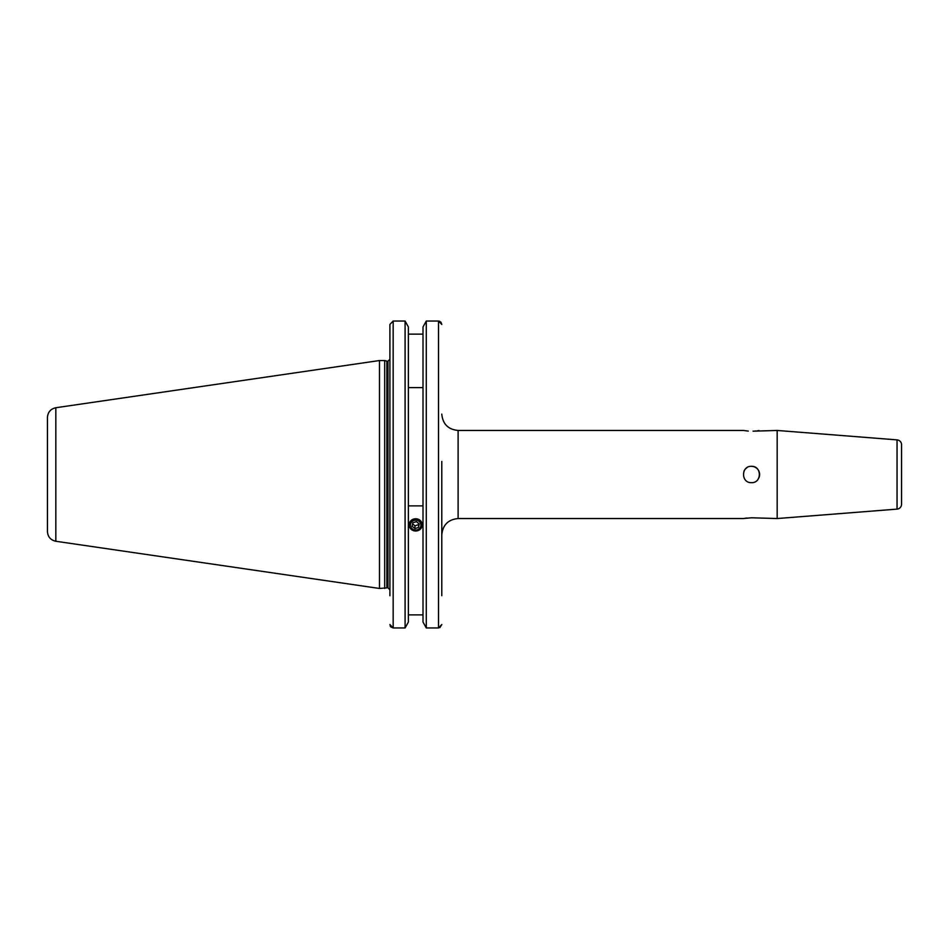 <?xml version="1.0" encoding="UTF-8"?>
<svg xmlns="http://www.w3.org/2000/svg" width="949" height="949" viewBox="0 0 949 949"><rect width="100%" height="100%" fill="white"/><g stroke="black" fill="none" stroke-linecap="round" stroke-linejoin="round"><path stroke-width="1.42" d="M744.728 518.308L746.875 518.035M897.042 509.115L897.042 439.885A4.899 4.899 0 0 1 901.55 444.761L901.55 504.239A4.899 4.899 0 0 1 897.042 509.115L777.172 518.545L751.454 517.786L743.292 518.545L458.106 518.545C448.189 519.518 442.756 524.951 441.783 534.868L441.783 474.5M458.106 518.545L458.106 430.455L743.292 430.455L748.31 431.095M751.454 466.339C740.944 465.829 740.908 483.148 751.454 482.661C761.976 483.16 761.976 465.84 751.454 466.339L751.454 466.339A8.161 8.161 0 0 1 758.986 477.632M746.91 467.715A8.161 8.161 0 0 0 745.689 468.723M744.668 469.969A8.161 8.161 0 0 0 743.921 471.368M897.042 439.885L777.172 430.455L753.043 431.178M777.172 518.545L777.172 430.455M384.689 588.463L384.689 360.537L379.47 360.537L379.47 588.463L386.872 587.87L386.872 361.13L384.689 360.537M55.825 407.738L55.825 541.262C50.641 540.1 47.853 536.873 47.45 531.582L47.45 417.418C47.853 412.127 50.641 408.9 55.825 407.738L379.47 360.537M441.783 595.723L441.783 461.451M439.79 321.32L438.521 321.047L441.783 324.439L440.858 322.067M423.005 622.058L426.279 627.953L423.005 622.058L423.005 326.942L426.279 321.047L423.005 326.942M426.279 627.953L438.521 627.953L426.279 627.953L426.279 321.047L438.521 321.047L438.521 627.953L441.783 624.561L439.814 627.669M408.367 326.942L405.093 321.047L408.367 326.942L408.367 622.058L405.093 627.953L405.093 321.047L393.171 321.047L389.909 324.439L389.909 358.663M758.963 430.561L757.373 430.81M755.985 430.976L754.597 431.095M423.005 387.619L408.367 387.619M408.367 334.119L423.005 334.119M423.005 505.876L408.367 505.876M408.367 614.881L423.005 614.881M389.909 595.723L389.909 324.439M389.909 624.561L393.171 627.953L405.093 627.953L408.367 622.058M405.093 627.953L393.171 627.953L390.846 626.933M390.834 626.933L390.134 625.806M420.644 523.504A5.255 4.935 180 0 0 413.954 520.455A5.255 4.935 180 0 0 410.727 526.742A5.255 4.935 180 0 0 417.406 529.779A5.255 4.935 180 0 0 420.644 523.504M421.842 522.852A6.524 6.133 180 0 0 409.161 524.868A6.524 6.133 180 0 0 416.765 530.918A6.524 6.133 180 0 0 421.842 522.852M416.397 521.642L412.827 522.804L412.127 526.28L414.974 528.593L418.533 527.43L419.244 523.955L416.397 521.642M418.533 527.43L418.758 523.563M418.533 524.643L414.974 525.805L414.974 528.593M414.974 525.805L412.613 523.884M387.951 361.189L387.951 587.811L387.951 361.189L389.909 359.232M393.171 627.953L393.171 321.047M458.106 430.455C448.189 429.482 442.756 424.049 441.783 414.132M55.825 541.262L379.47 588.463M387.951 587.811L389.909 589.768"/></g></svg>
